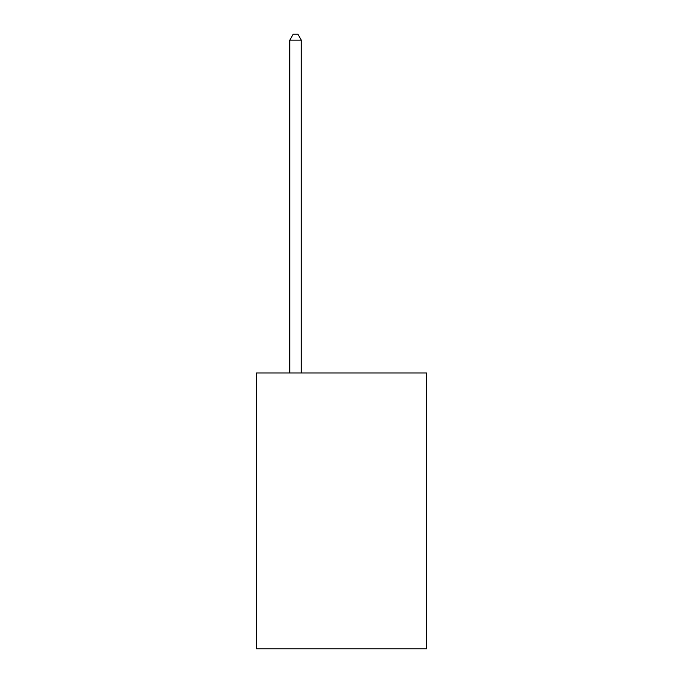 <?xml version="1.0" encoding="UTF-8"?>
<svg xmlns="http://www.w3.org/2000/svg" width="683" height="683" viewBox="0 0 683 683"><rect width="100%" height="100%" fill="white"/><g stroke="black" fill="none" stroke-linecap="round" stroke-linejoin="round"><path stroke-width="1.02" d="M426.559 372.995L426.559 648.85L256.441 648.85L256.441 372.995L426.559 372.995M301.271 372.995L301.271 40.126L289.78 40.126L289.78 372.995M289.78 40.126L293.229 34.15L297.822 34.15L301.271 40.126"/></g></svg>

